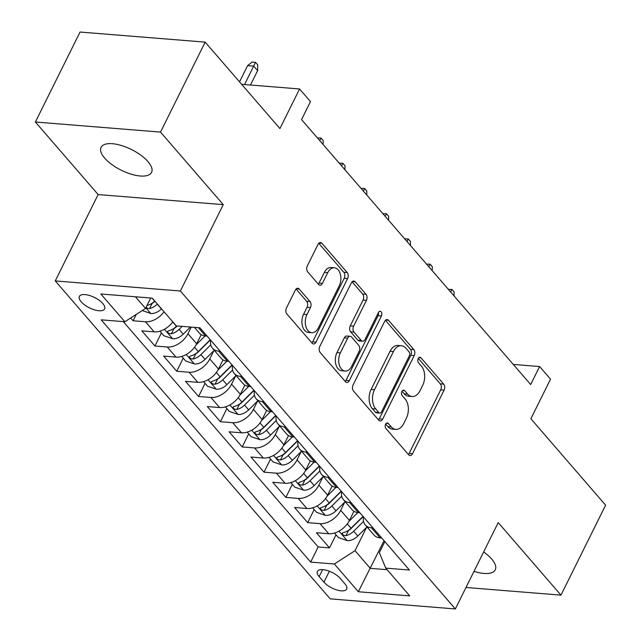 <?xml version="1.0" encoding="UTF-8"?>
<svg xmlns="http://www.w3.org/2000/svg" width="641" height="641" viewBox="0 0 641 641"><rect width="100%" height="100%" fill="white"/><g stroke="black" fill="none" stroke-linecap="round" stroke-linejoin="round"><path stroke-width="0.96" d="M385.602 424.238A3.029 1.931 94.6 0 0 385.874 428.444L408.629 454.765A4.319 2.756 94.6 0 0 410.032 455.543A4.319 2.756 94.6 0 0 412.524 453.708L444.085 390.129A4.319 2.756 94.6 0 0 443.692 384.119L420.937 357.806A3.029 1.931 94.6 0 0 419.951 357.261A3.029 1.931 94.6 0 0 418.212 358.543A3.029 1.931 94.6 0 0 418.485 362.75L421.425 366.155A13.83 8.814 94.6 0 1 422.675 385.385L420.039 390.681A13.83 8.814 94.6 0 1 412.075 396.539A13.83 8.814 94.6 0 1 407.58 394.055L404.631 390.649A3.029 1.931 94.6 0 0 403.646 390.113A3.029 1.931 94.6 0 0 401.907 391.395A3.029 1.931 94.6 0 0 402.179 395.601L405.12 399.006A13.83 8.814 94.6 0 1 406.362 418.228L403.734 423.533A13.83 8.814 94.6 0 1 395.769 429.39A13.83 8.814 94.6 0 1 391.266 426.906L388.326 423.501A3.029 1.931 94.6 0 0 387.34 422.956A3.029 1.931 94.6 0 0 385.602 424.238M104.675 158.111A28.18 11.538 -153.6 0 0 131.093 174.152A28.18 11.538 -153.6 0 0 151.564 172.389A28.18 11.538 -153.6 0 0 147.967 161.596A28.18 11.538 -153.6 0 0 121.55 145.555A28.18 11.538 -153.6 0 0 101.078 147.326A28.18 11.538 -153.6 0 0 104.675 158.111M474.011 571.347A28.18 11.538 -153.6 0 0 495.261 569.817A28.18 11.538 -153.6 0 0 491.663 559.032A28.18 11.538 -153.6 0 0 483.626 551.973M81.167 301.791A14.094 5.769 -153.6 0 0 94.371 309.811A14.094 5.769 -153.6 0 0 104.611 308.93A14.094 5.769 -153.6 0 0 102.808 303.538A14.094 5.769 -153.6 0 0 89.604 295.517A14.094 5.769 -153.6 0 0 79.372 296.398A14.094 5.769 -153.6 0 0 81.167 301.791M299.219 289.051A4.319 2.756 94.6 0 0 297.809 288.274A4.319 2.756 94.6 0 0 295.325 290.109L286.471 307.944A4.319 2.756 94.6 0 0 286.856 313.954L312.135 343.183A4.319 2.756 94.6 0 0 313.537 343.961A4.319 2.756 94.6 0 0 316.029 342.126L347.59 278.547A4.319 2.756 94.6 0 0 347.198 272.537L321.926 243.308A4.319 2.756 94.6 0 0 320.516 242.53A4.319 2.756 94.6 0 0 318.032 244.365L307.335 265.911A4.319 2.756 94.6 0 0 307.72 271.92L318.537 284.428A4.319 2.756 94.6 0 0 319.947 285.205A4.319 2.756 94.6 0 0 322.431 283.37L327.735 272.689A11.562 7.371 94.6 0 1 334.394 267.794A11.562 7.371 94.6 0 1 340.347 274.252A11.562 7.371 94.6 0 1 339.201 285.942L318.417 327.799A11.562 7.371 94.6 0 1 311.766 332.695A11.562 7.371 94.6 0 1 305.813 326.229A11.562 7.371 94.6 0 1 306.959 314.547L310.42 307.568A4.319 2.756 94.6 0 0 310.036 301.558L299.219 289.051L296.302 288.819M465.999 587.485L560.955 595.136L605.609 505.172L530.868 418.749L550.523 379.16L539.61 366.548L530.676 384.536L301.55 119.587L310.476 101.59L299.571 88.971L241.657 84.308M160.522 132.094L35.391 122.014L98.129 194.56L223.26 204.639L160.522 132.094L205.176 42.13L279.917 128.561L299.571 88.971M223.26 204.639L180.385 291.006L455.342 608.95L330.211 598.87L55.254 280.926L180.385 291.006M560.955 595.136L498.217 522.583L455.342 608.95M353.087 384.977A4.319 2.756 94.6 0 0 353.471 390.986L378.751 420.208A4.319 2.756 94.6 0 0 380.153 420.985A4.319 2.756 94.6 0 0 382.645 419.158L414.206 355.579A4.319 2.756 94.6 0 0 413.814 349.569L388.542 320.34A4.319 2.756 94.6 0 0 387.132 319.563A4.319 2.756 94.6 0 0 384.648 321.397L353.087 384.977M345.443 381.699L320.163 352.47A4.319 2.756 94.6 0 1 319.779 346.46L351.34 282.881A4.319 2.756 94.6 0 1 353.824 281.046A4.319 2.756 94.6 0 1 355.234 281.824L366.051 294.331A4.319 2.756 94.6 0 1 366.436 300.341L353.64 326.125A4.319 2.756 94.6 0 0 354.024 332.134L361.204 340.435A4.319 2.756 94.6 0 0 362.606 341.212A4.319 2.756 94.6 0 0 365.098 339.377L378.422 312.536A3.029 1.931 94.6 0 1 380.169 311.254A3.029 1.931 94.6 0 1 381.724 312.944A3.029 1.931 94.6 0 1 381.419 316.005L349.337 380.642A4.319 2.756 94.6 0 1 346.845 382.469A4.319 2.756 94.6 0 1 345.443 381.699M35.391 122.014L80.045 32.05L205.176 42.13M130.692 317.984L133.104 320.772L136.269 314.394M164.08 311.798A17.611 11.498 139.1 0 1 145.451 321.766L154.177 331.862L141.829 330.868L154.922 346.012L161.42 332.919M191.226 327.086L187.941 333.697A17.611 11.498 139.1 0 1 167.269 347.005L175.995 357.101L163.655 356.1L176.748 371.243L183.246 358.151M213.878 350.651L209.767 358.936A17.611 11.498 139.1 0 1 189.087 372.237L197.821 382.332L185.473 381.339L198.566 396.475L205.064 383.382M235.696 375.89L231.585 384.167A17.611 11.498 139.1 0 1 210.913 397.468L219.639 407.564L207.299 406.57L220.392 421.714L226.89 408.621M257.522 401.122L253.411 409.399A17.611 11.498 139.1 0 1 232.731 422.707L241.465 432.795L229.117 431.802L242.21 446.945L248.708 433.853M279.34 426.353L275.229 434.638A17.611 11.498 139.1 0 1 254.557 447.939L263.283 458.035L250.943 457.041L264.036 472.177L270.534 459.084M301.166 451.593L297.055 459.869A17.611 11.498 139.1 0 1 276.375 473.17L285.109 483.266L272.762 482.272L285.854 497.416L292.352 484.324M322.984 476.824L318.873 485.101A17.611 11.498 139.1 0 1 298.201 498.41L306.927 508.497L294.588 507.504L307.68 522.647L320.019 523.641A17.611 11.498 -40.9 0 0 340.7 510.34L344.81 502.055M314.178 509.555L307.68 522.647M175.995 357.101A17.611 11.498 -40.9 0 0 196.675 343.792L201.21 334.658M197.821 382.332A17.611 11.498 -40.9 0 0 218.493 369.024L223.028 359.889M219.639 407.564A17.611 11.498 -40.9 0 0 240.319 394.263L244.854 385.121M241.465 432.795A17.611 11.498 -40.9 0 0 262.137 419.494L266.672 410.36M263.283 458.035A17.611 11.498 -40.9 0 0 283.955 444.726L288.498 435.592M285.109 483.266A17.611 11.498 -40.9 0 0 305.781 469.965L310.316 460.823M306.927 508.497A17.611 11.498 -40.9 0 0 327.599 495.197L332.142 486.062M344.914 583.855L340.115 578.302A13.653 5.593 -153.6 0 0 327.319 570.53A13.653 5.593 -153.6 0 0 317.407 571.387A13.653 5.593 -153.6 0 0 319.146 576.612L323.945 582.164A13.653 5.593 -153.6 0 0 336.741 589.936A13.653 5.593 -153.6 0 0 346.661 589.079A13.653 5.593 -153.6 0 0 344.914 583.855M135.435 296.775L145.523 308.441L124.851 321.742L101.174 319.835L310.669 562.085L334.346 563.992L355.018 550.683L366.628 527.287M124.851 321.742L100.845 293.987L152.254 298.129L176.259 325.884L199.928 327.791L409.423 570.033L385.746 568.126L409.751 595.89L358.343 591.747L334.346 563.992M123.288 321.614L318.168 546.965L329.498 547.879L316.406 532.743L328.753 533.737A17.611 11.498 -40.9 0 0 349.425 520.428L353.96 511.294M363.479 516.91A17.611 11.498 -40.9 0 0 365.25 524.907A17.611 11.498 -40.9 0 0 371.427 527.783L372.99 527.912M365.25 524.907L373.983 535.003A17.611 11.498 -40.9 0 0 380.161 537.879L381.715 537.999M194.399 327.343L199.407 333.136A17.611 11.498 -40.9 0 0 205.585 336.004L207.139 336.132M220.24 351.268L218.677 351.148A17.611 11.498 139.1 0 1 212.5 348.271A17.611 11.498 139.1 0 1 210.729 340.275M212.5 348.271L221.225 358.367A17.611 11.498 -40.9 0 0 227.403 361.236L228.965 361.364M242.058 376.507L240.495 376.379A17.611 11.498 139.1 0 1 234.318 373.503A17.611 11.498 139.1 0 1 232.547 365.506M234.318 373.503L243.051 383.598A17.611 11.498 -40.9 0 0 249.229 386.475L250.783 386.595M263.884 401.739L262.321 401.611A17.611 11.498 139.1 0 1 256.144 398.742A17.611 11.498 139.1 0 1 254.373 390.746M256.144 398.742L264.869 408.838A17.611 11.498 -40.9 0 0 271.047 411.706L272.609 411.834M285.702 426.97L284.139 426.85A17.611 11.498 139.1 0 1 277.962 423.973A17.611 11.498 139.1 0 1 276.191 415.977M277.962 423.973L286.695 434.069A17.611 11.498 -40.9 0 0 292.873 436.938L294.427 437.066M307.528 452.209L305.965 452.081A17.611 11.498 139.1 0 1 299.788 449.205A17.611 11.498 139.1 0 1 298.017 441.208M299.788 449.205L308.513 459.301A17.611 11.498 -40.9 0 0 314.691 462.177L316.253 462.297M329.346 477.441L327.783 477.313A17.611 11.498 139.1 0 1 321.606 474.444A17.611 11.498 139.1 0 1 319.835 466.44M321.606 474.444L330.339 484.532A17.611 11.498 -40.9 0 0 336.517 487.408L338.071 487.537M351.172 502.672L349.609 502.552A17.611 11.498 139.1 0 1 343.432 499.676A17.611 11.498 139.1 0 1 341.661 491.679M343.432 499.676L352.157 509.771A17.611 11.498 -40.9 0 0 358.335 512.64L359.897 512.768M298.201 498.41L285.854 497.416M276.375 473.17L264.036 472.177M254.557 447.939L242.21 446.945M232.731 422.707L220.392 421.714M210.913 397.468L198.566 396.475M189.087 372.237L176.748 371.243M167.269 347.005L154.922 346.012M145.451 321.766L133.104 320.772M145.523 308.441L150.707 298.001M355.018 550.683L370.29 568.351L387.108 569.705M384.031 540.675L358.343 591.747M384.84 541.613L379.368 552.646L385.746 568.126M98.129 194.56L55.254 280.926M539.61 366.548L513.289 364.425M335.996 534.786L329.498 547.879M318.168 546.965L310.669 562.085M154.177 331.862A17.611 11.498 -40.9 0 0 172.806 321.894M385.682 424.086L387.885 426.634A13.83 8.814 94.6 0 0 392.388 429.117L395.769 429.39M412.075 396.539L408.694 396.266A13.83 8.814 94.6 0 1 404.191 393.782L401.987 391.234M408.405 454.501A4.319 2.756 94.6 0 0 409.142 453.435L440.704 389.856A4.319 2.756 94.6 0 0 440.311 383.847L418.293 358.383M378.527 419.951A4.319 2.756 94.6 0 0 379.264 418.885L410.825 355.306A4.319 2.756 94.6 0 0 410.432 349.297L385.385 320.332M378.847 412.54A3.029 1.931 94.6 0 0 379.833 413.084A3.029 1.931 94.6 0 0 381.571 411.802L409.279 355.995A3.029 1.931 94.6 0 0 409.006 351.789L405.897 348.199A13.83 8.814 94.6 0 0 401.402 345.715A13.83 8.814 94.6 0 0 393.43 351.572L374.496 389.72A13.83 8.814 94.6 0 0 375.738 408.95L378.847 412.54L375.466 412.267A3.029 1.931 94.6 0 0 376.451 412.812L379.833 413.084M401.402 345.715L398.013 345.443A13.83 8.814 94.6 0 0 390.048 351.3L393.43 351.572M375.466 412.267L372.357 408.678A13.83 8.814 94.6 0 1 371.115 389.448L390.048 351.3M352.077 281.816L362.67 294.059L366.051 294.331M362.606 341.212L359.224 340.94A4.319 2.756 94.6 0 1 357.822 340.163L350.643 331.862A4.319 2.756 94.6 0 1 350.258 325.852L363.054 300.068A4.319 2.756 94.6 0 0 362.67 294.059M345.219 381.435A4.319 2.756 94.6 0 0 345.956 380.369L378.038 315.733A3.029 1.931 94.6 0 0 378.342 312.688M340.355 352.887A11.562 7.371 94.6 0 0 339.209 364.569A11.562 7.371 94.6 0 0 345.154 371.035A11.562 7.371 94.6 0 0 351.813 366.131L359.136 351.388A4.319 2.756 94.6 0 0 358.752 345.379L351.572 337.078A4.319 2.756 94.6 0 0 350.162 336.309A4.319 2.756 94.6 0 0 347.678 338.136L340.355 352.887L336.974 352.614A11.562 7.371 94.6 0 0 335.828 364.296A11.562 7.371 94.6 0 0 341.773 370.762L345.154 371.035M350.162 336.309L346.781 336.036A4.319 2.756 94.6 0 0 344.297 337.863L347.678 338.136M336.974 352.614L344.297 337.863M311.766 332.695L308.377 332.423A11.562 7.371 94.6 0 1 302.432 325.957A11.562 7.371 94.6 0 1 303.578 314.274L307.039 307.295A4.319 2.756 94.6 0 0 306.654 301.286L296.062 289.043M334.394 267.794L331.012 267.521A11.562 7.371 94.6 0 0 324.354 272.417L327.735 272.689M318.313 284.171A4.319 2.756 94.6 0 0 319.05 283.098L324.354 272.417M311.911 342.919A4.319 2.756 94.6 0 0 312.648 341.853L344.209 278.274A4.319 2.756 94.6 0 0 343.816 272.265L318.769 243.3M334.498 533.048L338.424 537.591L347.374 540.659A11.666 7.62 -40.9 0 0 357.814 536.036L366.997 526.926M348.872 521.47L357.814 512.592M362.998 516.358L351.052 528.216A11.666 7.62 139.1 0 1 343.36 532.599L342.134 533.288L342.582 534.522L343.969 535.411L345.98 535.628A11.666 7.62 -40.9 0 0 353.672 531.245L363.527 521.453M363.159 516.542L350.787 528.825A5.945 3.878 139.1 0 1 348.552 530.452L345.98 535.628M448.339 289.323L451.929 289.428L454.108 291.951L454.044 295.926M450.671 292.016L451.929 289.428M312.672 507.816L316.606 512.359L325.548 515.428A11.666 7.62 -40.9 0 0 335.996 510.805L345.17 501.695M327.046 496.238L335.996 487.352M341.18 491.118L329.226 502.985A11.666 7.62 139.1 0 1 321.542 507.368L320.308 508.057L320.764 509.291L322.151 510.172L324.162 510.396A11.666 7.62 -40.9 0 0 331.846 506.013L341.709 496.222M341.341 491.31L328.961 503.594A5.945 3.878 139.1 0 1 326.734 505.212L324.162 510.396M426.513 264.092L430.111 264.196L432.29 266.72L432.226 270.686M428.845 266.784L430.111 264.196M290.854 482.585L294.78 487.128L303.73 490.189A11.666 7.62 -40.9 0 0 314.17 485.574L323.352 476.455M305.228 470.999L314.17 462.121M319.354 465.887L307.408 477.753A11.666 7.62 139.1 0 1 299.716 482.128L298.49 482.817L298.938 484.059L300.325 484.941L302.336 485.157A11.666 7.62 -40.9 0 0 310.028 480.774L319.883 470.991M319.514 466.071L307.143 478.362A5.945 3.878 139.1 0 1 304.908 479.981L302.336 485.157M404.695 238.853L408.285 238.965L410.464 241.489L410.4 245.455M407.027 241.553L408.285 238.965M269.028 457.345L272.962 461.889L281.904 464.957A11.666 7.62 -40.9 0 0 292.352 460.334L301.526 451.224M283.402 445.767L292.352 436.89M297.536 440.655L285.59 452.514A11.666 7.62 139.1 0 1 277.898 456.897L276.664 457.586L277.12 458.828L278.506 459.709L280.518 459.926A11.666 7.62 -40.9 0 0 288.202 455.543L298.065 445.751M297.696 440.84L285.317 453.123A5.945 3.878 139.1 0 1 283.09 454.749L280.518 459.926M382.869 213.621L386.467 213.725L388.646 216.249L388.582 220.224M385.201 216.313L386.467 213.725M247.21 432.114L251.136 436.657L260.086 439.726A11.666 7.62 -40.9 0 0 270.526 435.103L279.708 425.993M261.584 420.536L270.526 411.65M275.71 415.416L263.763 427.283A11.666 7.62 139.1 0 1 256.071 431.665L254.846 432.355L255.294 433.588L256.68 434.47L258.692 434.694A11.666 7.62 -40.9 0 0 266.384 430.311L276.239 420.52M275.87 415.608L263.499 427.892A5.945 3.878 139.1 0 1 261.264 429.51L258.692 434.694M361.051 188.39L364.641 188.494L366.82 191.018L366.756 194.984M363.383 191.082L364.641 188.494M225.384 406.883L229.318 411.426L238.26 414.487A11.666 7.62 -40.9 0 0 248.708 409.871L257.882 400.753M239.758 395.305L248.708 386.419M253.892 390.185L241.945 402.051A11.666 7.62 139.1 0 1 234.253 406.426L233.02 407.123L233.476 408.357L234.862 409.238L236.874 409.455A11.666 7.62 -40.9 0 0 244.558 405.072L254.421 395.289M254.052 390.369L241.673 402.66A5.945 3.878 139.1 0 1 239.446 404.279L236.874 409.455M339.225 163.151L342.823 163.263L345.002 165.787L344.938 169.753M341.557 165.851L342.823 163.263M203.566 381.643L207.492 386.186L216.442 389.255A11.666 7.62 -40.9 0 0 226.882 384.64L236.064 375.522M217.94 370.065L226.882 361.187M232.066 364.953L220.119 376.812A11.666 7.62 139.1 0 1 212.427 381.195L211.201 381.884L211.65 383.126L213.036 384.007L215.047 384.223A11.666 7.62 -40.9 0 0 222.739 379.841L232.595 370.049M232.226 365.138L219.855 377.421A5.945 3.878 139.1 0 1 217.62 379.047L215.047 384.223M317.407 137.919L320.997 138.031L323.176 140.547L323.112 144.521M319.739 140.611L320.997 138.031M181.74 356.412L185.674 360.955L194.616 364.024A11.666 7.62 -40.9 0 0 205.064 359.401L214.238 350.29M196.114 344.834L205.064 335.948M210.248 339.714L198.301 351.58A11.666 7.62 139.1 0 1 190.609 355.963L189.375 356.652L189.832 357.886L191.218 358.768L193.229 358.992A11.666 7.62 -40.9 0 0 200.913 354.609L210.777 344.818M210.408 339.906L198.029 352.189A5.945 3.878 139.1 0 1 195.801 353.808L193.229 358.992M159.921 331.181L163.848 335.724L172.798 338.793A11.666 7.62 -40.9 0 0 183.238 334.169L190.433 327.03M176.892 325.932L176.475 326.349A11.666 7.62 139.1 0 1 168.783 330.724L167.557 331.421L168.006 332.655L169.392 333.536L171.403 333.753A11.666 7.62 -40.9 0 0 179.095 329.378L182.132 326.357M177.212 325.965L176.211 326.958A5.945 3.878 139.1 0 1 173.975 328.577L171.403 333.753M142.23 310.556L150.972 313.553A11.666 7.62 -40.9 0 0 161.42 308.938L161.516 308.842M146.084 307.311L147.574 308.305L149.585 308.521A11.666 7.62 -40.9 0 0 157.269 304.138L157.374 304.042M154.914 301.198L154.385 301.727A5.945 3.878 139.1 0 1 152.157 303.345L149.585 308.521M154.753 301.014L154.657 301.11A11.666 7.62 139.1 0 1 146.989 305.485M247.602 65.614L252.145 62.057L255.535 62.329L257.714 64.853L257.618 70.646L253.692 66.103L247.602 65.614L239.534 81.864M255.535 62.329L244.533 84.54M257.618 70.646L250.479 85.021M187.941 333.697L196.675 343.792M209.767 358.936L218.493 369.024M231.585 384.167L240.319 394.263M253.411 409.399L262.137 419.494M275.229 434.638L283.955 444.726M297.055 459.869L305.781 469.965M318.873 485.101L327.599 495.197M340.7 510.34L349.425 520.428M371.427 527.783L380.161 537.879M198.373 327.663L205.585 336.004M218.677 351.148L227.403 361.236M240.495 376.379L249.229 386.475M262.321 401.611L271.047 411.706M284.139 426.85L292.873 436.938M305.965 452.081L314.691 462.177M327.783 477.313L336.517 487.408M349.609 502.552L358.335 512.64M320.019 523.641L328.753 533.737M329.37 571.243L323.945 582.164M322.623 569.617L319.146 576.612M387.885 426.634L391.266 426.906M402.588 390.489L404.631 390.649M404.191 393.782L407.58 394.055M418.893 357.638L420.937 357.806M440.311 383.847L443.692 384.119M440.704 389.856L444.085 390.129M409.142 453.435L412.524 453.708M386.283 423.34L388.326 423.501M385.618 320.107L388.542 320.34M410.432 349.297L413.814 349.569M410.825 355.306L414.206 355.579M379.264 418.885L382.645 419.158M371.115 389.448L374.496 389.72M372.357 408.678L375.738 408.95M352.318 281.591L355.234 281.824M363.054 300.068L366.436 300.341M350.258 325.852L353.64 326.125M350.643 331.862L354.024 332.134M357.822 340.163L361.204 340.435M378.038 315.733L381.419 316.005M345.956 380.369L349.337 380.642M306.654 301.286L310.036 301.558M307.039 307.295L310.42 307.568M303.578 314.274L306.959 314.547M319.05 283.098L322.431 283.37M319.01 243.075L321.926 243.308M343.816 272.265L347.198 272.537M344.209 278.274L347.59 278.547M312.648 341.853L316.029 342.126M338.985 531.141L347.15 540.587M353.672 531.245L357.814 536.036M347.294 523.873L351.052 528.216M317.159 505.909L325.324 515.348M331.846 506.013L335.996 510.805M325.476 498.642L329.226 502.985M295.341 480.678L303.505 490.117M310.028 480.774L314.17 485.574M303.65 473.411L307.408 477.753M273.515 455.439L281.679 464.885M288.202 455.543L292.352 460.334M281.832 448.171L285.59 452.514M251.697 430.207L259.861 439.646M266.384 430.311L270.526 435.103M260.006 422.94L263.763 427.283M229.871 404.976L238.035 414.415M244.558 405.072L248.708 409.871M238.188 397.708L241.945 402.051M208.053 379.744L216.217 389.183M222.739 379.841L226.882 384.64M216.362 372.469L220.119 376.812M186.227 354.505L194.391 363.944M200.913 354.609L205.064 359.401M194.544 347.238L198.301 351.58M164.408 329.274L172.573 338.712M179.095 329.378L183.238 334.169M172.717 322.006L176.475 326.349M145.844 307.8L150.747 313.481M157.269 304.138L161.42 308.938M152.061 298.113L154.657 301.11"/></g></svg>
